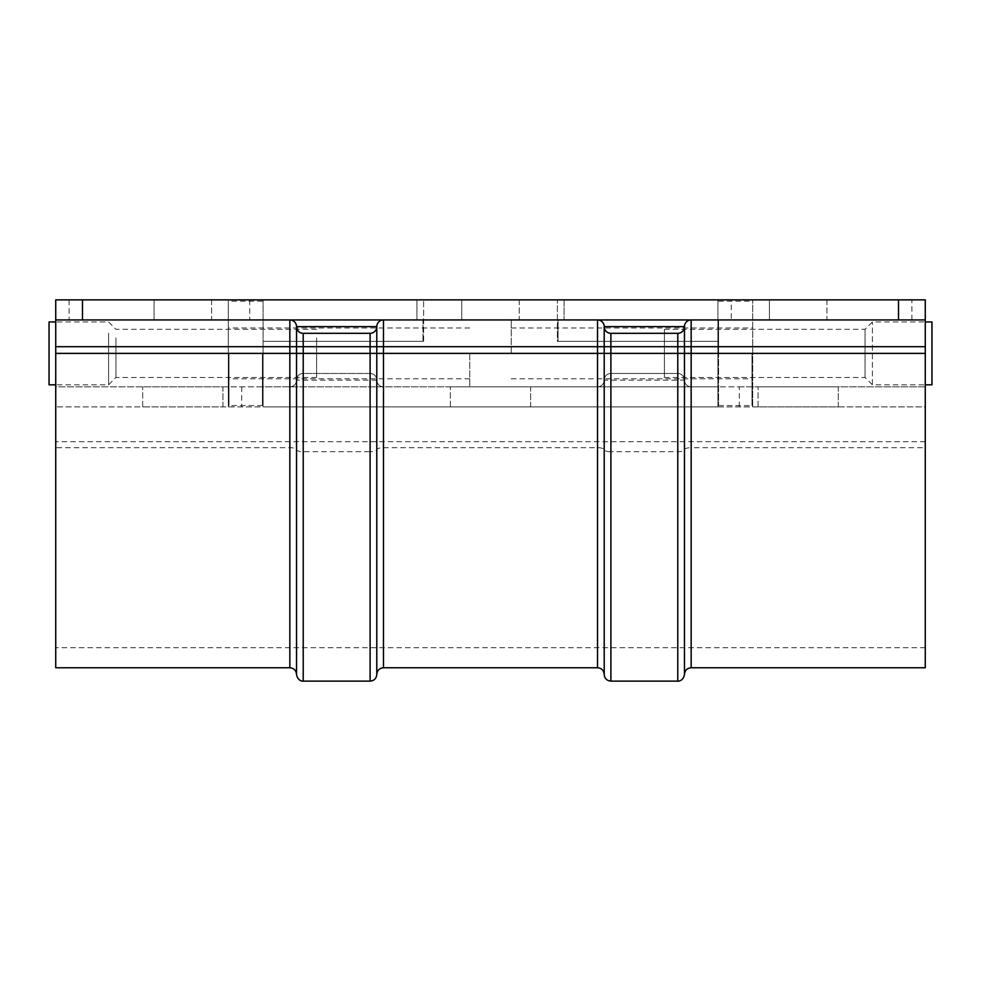 <?xml version="1.0" encoding="UTF-8"?>
<svg xmlns="http://www.w3.org/2000/svg" width="981" height="981" viewBox="0 0 981 981"><rect width="100%" height="100%" fill="white"/><g stroke="black" fill="none" stroke-linecap="round" stroke-linejoin="round"><path stroke-width="0.74" stroke-dasharray="4.91 3.68" d="M826.934 299.879L826.934 319.941L769.411 319.941L826.934 319.941L769.411 319.941L826.934 319.941L826.934 299.879L769.411 299.879L769.411 319.941L769.411 299.879L826.934 299.879M211.589 299.879L211.589 319.941L154.066 319.941L211.589 319.941L154.066 319.941L211.589 319.941L211.589 299.879L154.066 299.879L154.066 319.941L154.066 299.879L211.589 299.879M519.256 299.879L519.256 319.941L461.744 319.941L519.256 319.941L461.744 319.941L519.256 319.941L519.256 299.879L461.744 299.879L461.744 319.941L461.744 299.879L519.256 299.879M898.51 299.879L898.51 319.941L731.286 319.941L731.286 299.879L925.267 299.879L925.267 319.941L925.267 299.879L55.733 299.879L55.733 319.941L55.733 299.879L249.714 299.879L249.714 319.941L55.733 319.941L82.49 319.941L82.49 299.879M557.392 299.879L423.608 299.879L557.392 299.879L557.392 341.339L717.908 341.339L717.908 386.821L263.092 386.821L263.092 299.879L263.092 406.894L263.092 341.339L423.608 341.339L423.608 299.879L557.392 299.879L557.392 341.339L717.908 341.339L717.908 406.894L717.908 299.879L717.908 319.941L249.714 319.941M416.925 299.879L416.925 319.941L564.075 319.941L416.925 319.941L416.925 299.879L564.075 299.879L564.075 319.941L564.075 299.879M898.51 319.941L82.49 319.941M731.286 319.941L717.908 319.941L717.908 386.821M263.092 386.821L263.092 341.339L423.608 341.339L423.608 299.879M604.21 674.438L604.21 380.138A6.683 6.683 0 0 1 610.893 373.454L677.785 373.454A6.683 6.683 0 0 1 684.468 380.138L684.468 674.438M925.267 667.754L925.267 386.821L597.515 386.821A6.683 6.683 0 0 0 604.21 380.138L684.468 380.138A6.683 6.683 0 0 0 677.785 373.454L610.893 373.454A6.683 6.683 0 0 0 604.21 380.138A6.683 6.683 0 0 1 597.515 386.821L55.733 386.821L55.733 319.941L55.733 647.681L55.733 299.879L55.733 386.821L55.733 299.879L925.267 299.879L925.267 406.894L752.697 406.894L752.697 299.879L752.697 406.894L55.733 406.894L925.267 406.894L925.267 647.681L925.267 299.879L925.267 346.698L55.733 346.698M222.957 406.894L222.957 386.821L142.686 386.821L222.957 386.821L222.957 406.894L142.686 406.894L222.957 406.894M838.314 406.894L838.314 386.821L758.043 386.821L838.314 386.821L838.314 406.894L758.043 406.894L838.314 406.894M530.635 406.894L530.635 386.821L450.365 386.821L530.635 386.821L530.635 406.894L450.365 406.894L530.635 406.894M739.318 406.894L739.318 386.821L228.303 386.821L228.303 299.879L228.303 406.894L228.303 386.821L55.733 386.821L55.733 667.754M739.318 386.821L925.267 386.821L925.267 346.698M752.697 319.941L228.303 319.941M450.365 406.894L450.365 386.821L450.365 406.894M758.043 406.894L758.043 386.821L758.043 406.894M142.686 406.894L142.686 386.821L142.686 406.894M296.532 674.438L296.532 380.138A6.683 6.683 0 0 1 303.215 373.454L370.107 373.454A6.683 6.683 0 0 1 376.79 380.138A6.683 6.683 0 0 0 383.485 386.821A6.683 6.683 0 0 1 376.79 380.138L376.79 674.438M303.215 681.121L303.215 373.454L370.107 373.454A6.683 6.683 0 0 1 376.79 380.138A6.683 6.683 0 0 0 383.485 386.821L383.485 667.754M289.836 319.941A6.683 6.683 0 0 1 296.532 326.624A6.683 6.683 0 0 0 303.215 333.319L370.107 333.319A6.683 6.683 0 0 0 376.79 326.624A6.683 6.683 0 0 1 383.485 319.941M691.164 319.941A6.683 6.683 0 0 0 684.468 326.624A6.683 6.683 0 0 1 677.785 333.319L610.893 333.319A6.683 6.683 0 0 1 604.21 326.624A6.683 6.683 0 0 0 597.515 319.941M684.468 380.138A6.683 6.683 0 0 0 691.164 386.821A6.683 6.683 0 0 1 684.468 380.138A6.683 6.683 0 0 0 691.164 386.821L691.164 447.692A6.683 2.011 0 0 0 684.468 449.703A6.683 2.011 180 0 1 677.785 451.701L610.893 451.701L610.893 373.454A6.683 6.683 0 0 0 604.21 380.138A6.683 6.683 0 0 1 597.515 386.821L597.515 447.692A6.683 2.011 0 0 1 604.21 449.703A6.683 2.011 180 0 0 610.893 451.701L610.893 681.121M289.836 386.821A6.683 6.683 0 0 0 296.532 380.138A6.683 6.683 0 0 1 303.215 373.454A6.683 6.683 0 0 0 296.532 380.138A6.683 6.683 0 0 1 289.836 386.821A6.683 6.683 0 0 0 296.532 380.138A6.683 6.683 0 0 1 289.836 386.821L289.836 447.692L55.733 447.692M115.942 337.93L115.942 377.464L115.942 337.93M108.584 333.209L108.584 384.822L108.584 333.209M316.593 337.93L316.593 377.464L316.593 337.93M49.05 321.952L49.05 384.822M865.058 377.366L865.058 329.309L865.058 377.366M872.416 384.687L872.416 321.952L872.416 384.687M664.407 377.366L664.407 329.309L664.407 377.366M931.95 384.822L931.95 321.952M469.764 353.381L469.764 386.821L469.764 353.381M262.418 353.381L262.418 405.558L262.418 353.381M228.978 353.381L228.978 405.558L228.978 353.381M422.946 319.941L262.418 319.941L422.946 319.941L422.946 341.339L422.946 319.941L469.764 319.941M422.946 341.339L262.418 341.339L422.946 341.339M718.582 319.941L718.582 353.381L718.582 341.339L558.054 341.339L558.054 319.941L558.054 341.339L718.582 341.339L718.582 405.558L718.582 319.941L558.054 319.941L718.582 319.941M752.022 353.381L752.022 405.558L752.022 353.381M511.236 353.381L511.236 319.941L511.236 353.381M717.908 353.381L263.092 353.381L717.908 353.381M69.111 299.879L69.111 319.941M911.889 319.941L911.889 299.879M677.785 373.454L677.785 681.121M925.267 441.671L55.733 441.671M691.164 667.754L691.164 447.692L925.267 447.692M303.215 373.454A6.683 6.683 0 0 0 296.532 380.138L376.79 380.138A6.683 6.683 0 0 0 370.107 373.454L370.107 451.701L303.215 451.701A6.683 2.011 180 0 1 296.532 449.703A6.683 2.011 0 0 0 289.836 447.692L289.836 667.754M925.267 353.381L55.733 353.381M597.515 667.754L597.515 447.692L383.485 447.692A6.683 2.011 0 0 0 376.79 449.703A6.683 2.011 180 0 1 370.107 451.701L370.107 681.121M241.682 386.821L241.682 406.894M597.515 386.821A6.683 6.683 0 0 0 604.21 380.138M717.908 406.894L263.092 406.894M925.267 386.821L752.697 386.821M228.303 386.821L55.733 386.821M925.267 647.681L55.733 647.681M316.593 377.464L115.942 377.464L108.584 384.822L55.733 384.822M316.593 329.309L115.942 329.309L108.584 321.952L55.733 321.952M664.407 329.309L865.058 329.309L872.416 321.952L925.267 321.952M664.407 377.464L865.058 377.464L872.416 384.822L925.267 384.822M469.764 386.821L262.418 386.821M262.418 405.558L228.978 405.558M469.764 327.961L228.978 327.961M469.764 378.801L228.978 378.801M262.418 301.216L228.978 301.216M718.582 301.216L752.022 301.216M511.236 378.801L752.022 378.801M511.236 319.941L558.054 319.941M511.236 386.821L718.582 386.821M511.236 327.961L752.022 327.961M718.582 405.558L752.022 405.558"/><path stroke-width="1.47" d="M731.286 299.879L249.714 299.879M564.075 299.879L557.392 299.879M423.608 299.879L416.925 299.879M898.51 319.941L898.51 299.879L925.267 299.879L925.267 319.941L55.733 319.941L55.733 667.754L289.836 667.754L289.836 353.381L55.733 353.381M925.267 319.941L925.267 667.754L691.164 667.754C687.092 668.147 684.873 670.379 684.468 674.438L684.468 326.624A6.683 6.683 0 0 1 677.785 333.319L610.893 333.319L610.893 681.121C606.834 680.728 604.603 678.496 604.21 674.438L604.21 353.381L677.785 353.381L677.785 333.319M55.733 319.941L55.733 299.879L82.49 299.879L82.49 319.941M898.51 299.879L82.49 299.879M370.107 333.319L303.215 333.319L303.215 346.698L370.107 346.698L370.107 333.319A6.683 6.683 0 0 0 376.79 326.624L296.532 326.624L296.532 674.438C296.127 670.379 293.908 668.147 289.836 667.754M383.485 667.754L597.515 667.754L597.515 346.698L604.21 346.698L604.21 353.381L383.485 353.381L383.485 667.754C379.414 668.147 377.195 670.379 376.79 674.438L376.79 326.624A6.683 6.683 0 0 1 383.485 319.941L383.485 353.381L370.107 353.381L370.107 346.698L597.515 346.698L597.515 319.941A6.683 6.683 0 0 1 604.21 326.624L604.21 346.698L691.164 346.698L691.164 667.754M925.267 346.698L691.164 346.698L691.164 319.941A6.683 6.683 0 0 0 684.468 326.624L604.21 326.624A6.683 6.683 0 0 0 610.893 333.319A6.683 6.683 0 0 1 604.21 326.624A6.683 6.683 0 0 0 597.515 319.941M289.836 319.941A6.683 6.683 0 0 1 296.532 326.624A6.683 6.683 0 0 0 303.215 333.319A6.683 6.683 0 0 1 296.532 326.624A6.683 6.683 0 0 0 289.836 319.941L289.836 346.698L55.733 346.698M55.733 384.822L49.05 384.822L49.05 321.952L55.733 321.952M925.267 321.952L931.95 321.952L931.95 384.822L925.267 384.822M925.267 353.381L677.785 353.381L677.785 681.121L610.893 681.121M370.107 681.121L303.215 681.121L303.215 353.381L289.836 353.381L289.836 346.698L303.215 346.698L303.215 353.381L370.107 353.381L370.107 681.121C374.166 680.728 376.397 678.496 376.79 674.438M228.303 299.879L55.733 299.879M925.267 299.879L752.697 299.879M597.515 667.754C601.586 668.147 603.806 670.379 604.21 674.438M677.785 681.121C677.356 681.378 683.242 681.562 684.468 674.438M303.215 681.121C303.644 681.378 297.758 681.562 296.532 674.438"/></g></svg>
